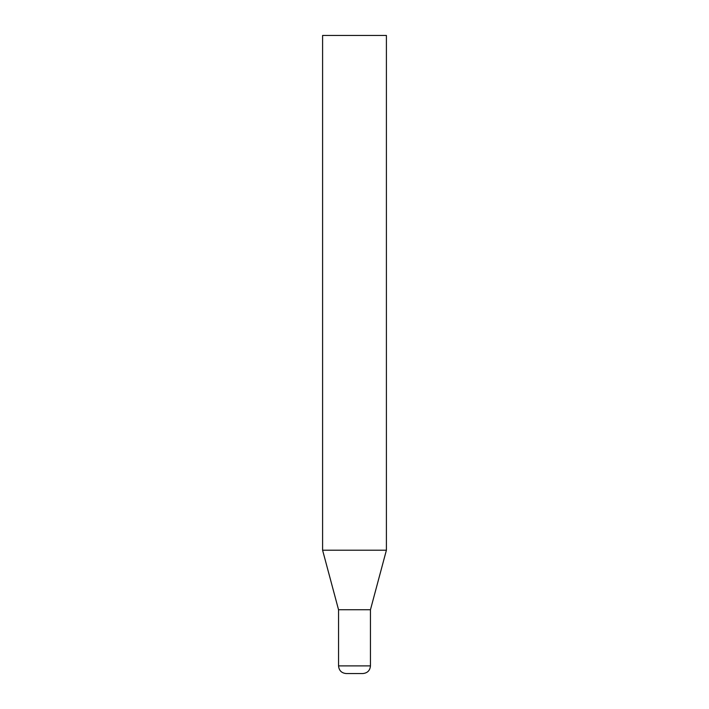 <?xml version="1.0" encoding="UTF-8"?>
<svg xmlns="http://www.w3.org/2000/svg" width="709" height="709" viewBox="0 0 709 709"><rect width="100%" height="100%" fill="white"/><g stroke="black" fill="none" stroke-linecap="round" stroke-linejoin="round"><path stroke-width="0.53" stroke-dasharray="3.54 2.66" d="M370.452 609.74L338.548 609.74M346.205 673.55L362.795 673.55M386.405 550.202L322.595 550.202M386.405 35.45L322.595 35.45M338.548 665.893L370.452 665.893"/><path stroke-width="1.06" d="M322.595 550.202L386.405 550.202L386.405 35.45L322.595 35.45L322.595 550.202L338.548 609.74L370.452 609.74L386.405 550.202M362.795 673.55L346.205 673.55C341.552 673.098 338.999 670.546 338.548 665.893L370.452 665.893C370.001 670.546 367.448 673.098 362.795 673.55M370.452 609.74L370.452 665.893M338.548 609.74L338.548 665.893"/></g></svg>
